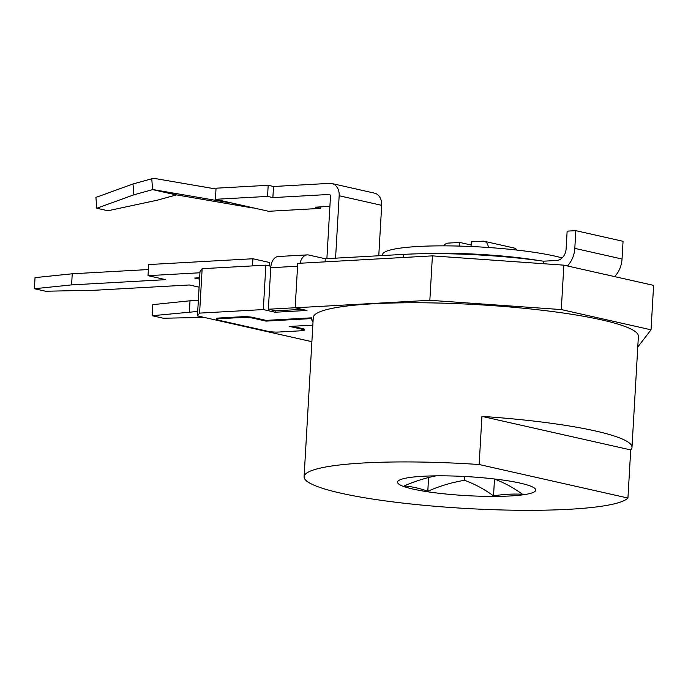 <?xml version="1.0" encoding="UTF-8"?>
<svg xmlns="http://www.w3.org/2000/svg" width="688" height="688" viewBox="0 0 688 688"><rect width="100%" height="100%" fill="white"/><g stroke="black" fill="none" stroke-linecap="round" stroke-linejoin="round"><path stroke-width="1.03" d="M265.869 265.155L263.306 309.574L199.589 313.117L197.456 315.895L200.01 271.476L202.152 268.698L265.869 265.155L270.891 266.282M204.155 317.409L163.297 318.234L152.177 315.732L197.714 311.44M197.456 315.895L311.888 341.687M199.589 313.117L202.152 268.698M263.306 309.574L275.114 312.232L275.2 310.778M275.114 312.232L306.977 310.46L295.169 307.794L429.845 300.295L432.408 255.876L563.859 265.155L653.6 285.382L651.037 329.801L561.296 309.574L429.845 300.295M637.776 347.01L651.037 329.801M631.988 447.372L638.395 336.32A162.832 22.343 -176.7 0 0 546.152 310.744A162.832 22.343 -176.7 0 0 373.102 303.786A162.832 22.343 -176.7 0 0 313.272 317.572L304.096 476.741A162.832 22.343 -176.7 0 0 396.34 502.317A162.832 22.343 -176.7 0 0 569.389 509.275A162.832 22.343 -176.7 0 0 627.938 498.043L630.715 449.926A162.832 22.343 -176.7 0 0 631.988 447.372A162.832 22.343 -176.7 0 0 481.927 416.386L479.149 464.512A162.832 22.343 -176.7 0 0 363.926 462.964A162.832 22.343 -176.7 0 0 304.096 476.741M313.083 320.969A164.699 22.601 -176.7 0 1 311.406 317.847L266.075 320.376L266.032 321.115L253.038 318.183A7.491 1.023 -176.7 0 0 242.529 317.443L219.36 318.733A7.491 1.023 -176.7 0 0 216.608 319.37A7.491 1.023 -176.7 0 0 218.285 320.118L267.881 331.298A7.491 1.023 -176.7 0 0 278.399 332.046L301.568 330.756A7.491 1.023 -176.7 0 0 304.32 330.12A7.491 1.023 -176.7 0 0 302.634 329.363L302.677 328.623L292.314 326.284M266.075 320.376L253.081 317.443A7.491 1.023 3.3 0 0 242.572 316.704L219.395 317.994A7.491 1.023 3.3 0 0 216.651 318.63L216.608 319.37M302.677 328.623A7.491 1.023 3.3 0 1 304.363 329.38L304.32 330.12M432.408 255.876L297.732 263.375L295.169 307.794M614.642 276.602A22.463 17.131 -77.3 0 0 622.038 259.023L623.061 241.307L575.83 230.661L574.807 248.377A22.463 17.131 102.7 0 1 567.411 265.955M575.83 230.661L567.136 231.142L566.121 248.867A11.232 8.566 102.7 0 1 556.79 260.451L543.46 261.199L543.314 263.702M543.46 261.199A119.781 16.435 -176.7 0 0 403.46 254.388L325.261 258.74L325.08 261.853M325.261 258.74L308.731 255.016A13.098 8.282 86.8 0 0 307.252 254.887A13.098 8.282 86.8 0 0 300.097 263.246M302.049 309.351L275.449 310.83L268.363 309.23L270.754 267.718A13.098 8.282 -93.2 0 1 278.296 256.504L307.252 254.887M295.169 307.742L268.363 309.23M335.572 258.172L339.167 195.753A13.098 9.993 -77.3 0 0 331.917 183.533L374.427 193.122A13.098 9.993 102.7 0 1 381.685 205.334L378.77 255.764M331.917 183.533A13.098 9.993 -77.3 0 0 329.784 183.361L273.506 186.5L268.191 185.296L216.058 188.202L215.421 199.305L230.179 202.633A13.098 9.993 102.7 0 1 228.433 202.539L153.14 189.596A1.875 1.428 -77.3 0 0 152.633 189.621L133.876 194.824L132.999 183.971L151.756 178.768A13.098 9.993 -77.3 0 1 155.273 178.57L216.015 189.011M133.876 194.824L96.784 208.258L95.907 197.404L132.999 183.971M268.191 185.296L267.555 196.407L215.421 199.305M273.506 186.5L272.869 197.602L267.555 196.407M326.886 258.654L330.481 196.235A1.875 1.428 -77.3 0 0 329.449 194.489A1.875 1.428 -77.3 0 0 329.139 194.463L272.869 197.602M96.784 208.258L107.904 210.76L157.492 200.148L176.248 194.945A1.875 1.428 102.7 0 1 176.756 194.919L252.049 207.862A13.098 9.993 -77.3 0 0 253.795 207.957L268.561 211.285L320.694 208.378L315.379 207.183L329.896 206.374M320.78 206.882L320.694 208.378M420.076 253.76A97.326 13.356 3.3 0 1 539.633 260.657M382.468 255.558L382.511 254.715A97.326 13.356 3.3 0 1 453.34 245.951A97.326 13.356 3.3 0 1 562.156 257.914M443.657 245.857A7.491 5.71 102.7 0 1 448.155 243.096L459.739 242.451L459.532 246.089M459.739 242.451L471.142 245.023M471.056 246.502L471.323 241.806L482.907 241.161A7.491 5.71 102.7 0 1 484.128 241.264A7.491 5.71 102.7 0 1 488.291 247.482M484.128 241.264L514.125 248.024A7.491 5.71 102.7 0 1 517.032 250.079M561.296 309.574L563.859 265.155M479.149 464.512L627.938 498.043M510.35 495.962A69.247 9.503 3.3 0 1 423.825 491.163A69.247 9.503 3.3 0 1 404.389 478.461A69.247 9.503 3.3 0 1 422.965 476.268A69.247 9.503 3.3 0 1 529.39 485.668A69.247 9.503 3.3 0 1 510.35 495.962M481.927 416.386L630.715 449.926M436.097 475.847A223.806 170.701 -77.3 0 0 404.183 485.926A214.828 135.777 -93.2 0 1 427.798 491.249A223.806 170.701 102.7 0 1 464.52 480.31A223.806 141.453 -93.2 0 1 493.528 495.885A214.828 163.847 102.7 0 1 508.054 494.268A214.828 163.847 102.7 0 1 522.484 494.268A223.806 141.453 86.8 0 0 494.139 478.934M527.507 485.04A223.806 170.701 102.7 0 1 529.167 485.599A214.828 135.777 86.8 0 0 528.625 485.401M493.528 495.885L494.491 479.072M464.52 480.31L464.735 476.492M427.798 491.249L428.59 477.541M302.634 329.363L289.648 326.439L312.842 325.149M311.406 317.847L311.363 318.587L266.032 321.115M313.04 321.709A164.699 22.601 3.3 0 1 311.363 318.587M189.372 311.905L190.008 300.794L198.35 300.329M190.008 300.794L152.813 304.629L152.177 315.732M199.941 272.775L148.015 275.664L165.731 279.655L71.595 284.901L34.4 288.728L45.52 291.23L95.211 290.224L189.346 284.978L199.107 287.18M199.572 279.147L194.687 278.047L199.649 277.763M148.015 275.664L148.651 264.562L252.917 258.748L269.455 262.481L269.257 265.912M148.367 269.55L72.24 273.79L35.036 277.625L34.4 288.728M252.917 258.748L252.505 265.895M71.595 284.901L72.24 273.79M574.807 248.377L622.038 259.023M403.46 254.388L403.28 257.501M270.754 267.718L297.569 266.23M339.167 195.753L381.685 205.334M176.248 194.945L152.633 189.621L151.756 178.768M252.049 207.862L228.485 202.255M329.139 194.463L329.733 194.601M230.179 202.633L253.795 207.957M153.14 189.596L176.756 194.919M219.36 318.733L219.395 317.994M242.529 317.443L242.572 316.704M253.038 318.183L253.081 317.443"/></g></svg>
